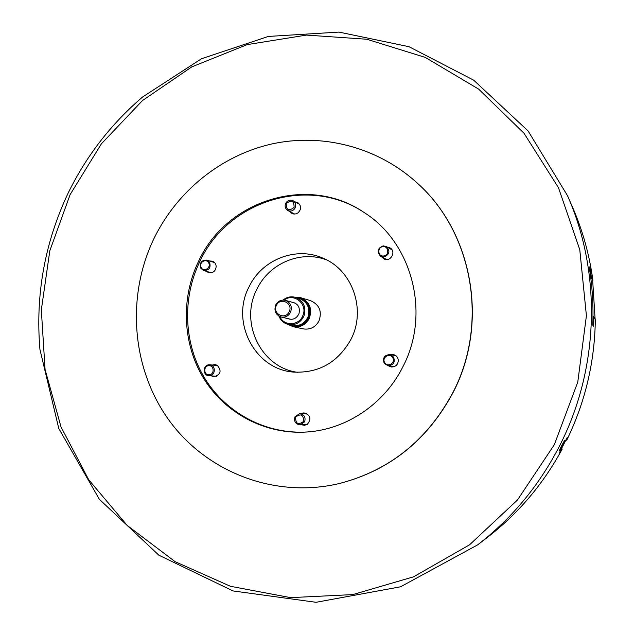 <?xml version="1.0" encoding="UTF-8"?>
<svg xmlns="http://www.w3.org/2000/svg" width="634" height="634" viewBox="0 0 634 634"><rect width="100%" height="100%" fill="white"/><g stroke="black" fill="none" stroke-linecap="round" stroke-linejoin="round"><path stroke-width="0.95" d="M561.566 445.789L564.506 440.575L562.374 445.456L559.331 450.608L561.566 445.789M289.841 211.55L291.902 213.404L293.59 213.967L295.84 213.888L297.925 212.945C301.562 209.26 301.499 205.804 297.726 202.571L295.048 201.858M206.43 271.328L208.744 272.715C213.167 273.23 215.647 271.146 216.178 266.47C215.948 263.823 214.657 262.056 212.303 261.153L209.608 260.994M211.471 375.899L214.07 376.754C220.83 374.567 221.86 370.731 217.161 365.239L215.061 364.605L212.358 365.041M301.625 424.78L304.423 425.319L307.316 424.36C311.635 418.812 310.517 414.977 303.948 412.861L301.205 413.614M388.523 365.866L391.241 366.975C395.608 367.007 397.97 364.812 398.326 360.381C397.97 357.259 396.298 355.309 393.31 354.525L390.378 354.683M381.668 256.881L383.974 258.902C390.615 262.539 396.662 251.421 389.965 247.862L387.184 247.054M249.051 286.845C261.913 259.464 296.292 245.913 323.245 258.3C352.631 270.258 366.436 310.002 350.911 339.436C338.041 362.276 319.053 373.164 293.938 372.11C254.892 369.765 230.277 321.945 249.051 286.845M307.799 431.936C266.668 434.75 226.639 413.526 205.139 378.926C183.733 344.222 181.831 298.503 199.884 261.454C227.717 200.804 308.679 174.976 364.273 212.604M198.672 261.073C226.639 200.098 308.148 174.263 363.868 212.342C412.187 242.465 430.866 313.458 402.978 366.587C384.561 403.803 346.687 429.297 307.316 431.976C266.011 434.979 225.72 413.772 204.053 379.061C182.489 344.238 180.539 298.297 198.672 261.073M452.977 392.406C427.53 439.893 389.847 470.222 339.919 483.385C275.362 498.982 207.112 472.465 169.318 420.691C131.547 368.782 125.96 296.276 154.189 238.099C177.219 191.135 221.06 155.481 271.661 143.997C322.254 132.815 377.626 146.898 417.251 183.067C472.679 232.361 489.083 323.332 452.977 392.406M417.331 183.147L417.418 183.226C472.813 232.48 489.202 323.388 453.12 392.414C427.688 439.869 390.029 470.174 340.141 483.33L340.03 483.354M561.669 448.539L562.231 448.999L559.513 452.525L567.303 437.309L567.802 437.135L566.305 440.242L566.82 440.036C585.341 401.821 594.843 361.491 595.326 319.053L593.907 317.135L593.693 326.272L592.782 325.171C593.543 305.493 592.33 286.021 589.137 266.748L590.103 268.65L591.443 277.637L592.679 280.553M487.419 537.363C518.343 513.5 543.283 484.043 562.231 448.999L562.223 449.007C543.267 484.059 518.327 513.508 487.419 537.363L477.616 544.891C511.678 518.588 538.837 485.898 559.093 446.804C599.193 369.392 602.007 273.476 567.525 195.708L572.478 207.041C582.638 230.348 589.446 254.797 592.901 280.379C589.454 254.805 582.638 230.356 572.478 207.041M595.318 319.068L595.318 319.045C594.843 361.483 585.333 401.821 566.804 440.051M592.996 316.271L593.907 317.135M589.454 268.697L590.103 268.65M590.587 276.535L591.443 277.637M590.072 272.739L591.181 277.652L592.671 280.442L595.08 318.72M593.654 317.151L592.853 325.258M295.579 417.109C295.587 423.869 298.242 425.311 303.567 421.428C303.559 414.652 300.896 413.217 295.579 417.109M304.613 421.848L300.112 424.859C295.436 424.122 293.74 421.396 295.032 416.665L299.692 413.653C304.272 414.477 305.913 417.212 304.613 421.848M208.784 365.683C203.237 365.778 203.601 375.328 209.133 374.805C214.696 374.718 214.324 365.136 208.784 365.683M209.474 375.732L208.879 375.732C202.595 375.597 202.769 364.875 209.054 364.796L209.775 364.804C215.98 365.081 215.695 375.677 209.474 375.732M208.538 262.658C205.765 257.745 198.173 263.078 201.287 267.738C204.053 272.66 211.669 267.342 208.538 262.658M200.875 268.341C199.369 262.817 201.366 260.075 206.874 260.114L209.569 262.246C211.09 267.707 209.125 270.456 203.672 270.512L200.875 268.341M294.105 207.413C294.105 200.804 291.481 199.512 286.243 203.538C286.243 210.139 288.866 211.431 294.105 207.413M285.712 203.292C287.567 200.32 290.031 199.488 293.106 200.772C295.634 202.523 296.316 204.917 295.143 207.936C293.328 210.845 290.903 211.708 287.868 210.512C285.245 208.776 284.523 206.367 285.712 203.292M383.522 255.993C389.458 255.771 388.967 245.976 383.055 246.674C377.135 246.911 377.618 256.675 383.522 255.993M383.205 245.849L386.336 246.563C390.417 251.175 389.561 254.67 383.76 257.032L380.804 256.413C376.533 251.841 377.333 248.314 383.205 245.849M384.79 362.735C387.834 367.958 396.028 362.529 392.597 357.56C389.53 352.346 381.367 357.774 384.79 362.735M393.563 357.077C395.331 362.323 393.5 365.232 388.063 365.802L384.204 363.282C382.453 357.901 384.363 355.008 389.926 354.604L393.563 357.077M326.494 259.853C300.5 249.97 269.07 263.482 256.944 289.128C239.264 322.326 260.899 367.625 297.528 372.317M287.899 324.354L293.138 326.692L303.314 328.887C310.145 329.894 315.344 327.303 318.918 321.105C322.262 311.524 319.481 304.708 310.581 300.674L300.603 297.679L294.889 297.195M293.138 326.692C300.144 327.73 305.485 325.06 309.162 318.68C312.594 308.821 309.741 301.824 300.603 297.679M292.504 326.082L292.995 326.193C299.803 327.207 304.986 324.616 308.552 318.426C311.888 308.853 309.115 302.061 300.247 298.051L295.444 297.346C303.48 300.793 306.341 306.919 304.035 315.732C300.825 322.555 295.634 325.472 288.462 324.497L292.504 326.082C299.311 327.104 304.502 324.505 308.076 318.308C311.413 308.726 308.639 301.927 299.755 297.901M291.64 302.101C297.925 303.345 300.365 307.236 298.955 313.767C296.363 318.799 292.52 320.368 287.416 318.49M279.856 316.596C283.953 326.565 299.462 325.773 302.949 315.336C307.926 303.892 293.613 292.409 284.103 300.104M283.033 300.064C286.782 297.053 290.919 296.149 295.452 297.346L299.533 298.559C307.474 301.966 310.311 308.029 308.037 316.738C304.859 323.483 299.724 326.375 292.623 325.401L288.462 324.497C283.913 323.356 280.727 320.558 278.905 316.112M276.464 305.287C271.946 313.632 285.189 320.527 289.12 311.833C293.645 303.448 280.355 296.617 276.464 305.287M290.467 312.451C288.327 316.16 285.221 317.689 281.155 317.024C275.584 314.821 273.793 310.763 275.782 304.851C278.025 301.007 281.242 299.51 285.443 300.358C290.768 302.687 292.448 306.713 290.467 312.451M554.33 444.68L517.487 499.972L469.572 544.804L413.55 576.821L352.75 594.597L290.618 597.632L230.435 586.291L175.15 561.684L127.26 525.491L88.728 479.787L61.023 426.944L45.069 369.464L41.329 309.891L49.809 250.787L70.112 194.622L101.408 143.799L142.499 100.544L191.769 66.895L247.212 44.61L306.468 35.092L366.793 39.245L425.224 57.385L478.646 89.117L523.985 133.219L558.451 187.672L579.769 249.653L586.41 315.716L577.78 382.033L554.33 444.68M567.525 195.708L528.082 130.945L473.685 80.161L409.017 46.71L338.976 32.088L268.301 36.439L201.446 58.772L142.626 96.962C111.077 123.923 86.208 156.059 68.004 193.378C44.705 242.901 35.346 294.921 39.934 349.437L58.78 428.481L99.348 499.283L158.865 555.202L233.027 590.936L316.025 602.3L400.545 586.799L477.616 544.891M300.112 424.859L307.118 424.479M299.692 413.653L306.705 413.487M208.879 375.732L216.749 376.247M209.775 364.804L217.621 365.517M206.874 260.114L214.577 262.595M203.672 270.512L211.431 272.81M293.106 200.772L299.731 204.473M287.868 210.512L294.58 214.038M386.336 246.563L392.018 249.867M380.804 256.413L386.597 259.52M388.063 365.802L394.142 366.69M389.926 354.604L395.957 355.737M281.155 317.024L291.157 319.362M285.443 300.358L295.333 303.139"/></g></svg>

